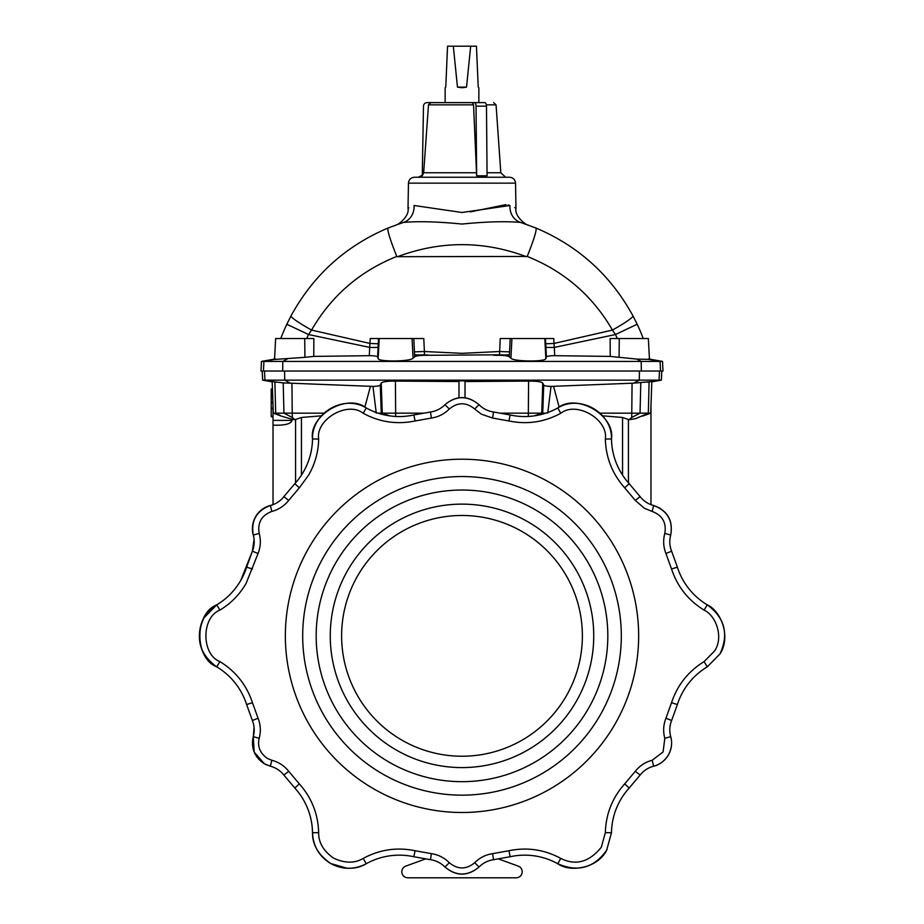 <?xml version="1.0" encoding="UTF-8"?>
<svg xmlns="http://www.w3.org/2000/svg" width="924" height="924" viewBox="0 0 924 924"><rect width="100%" height="100%" fill="white"/><g stroke="black" fill="none" stroke-linecap="round" stroke-linejoin="round"><path stroke-width="1.39" d="M276.646 768.78A25.133 25.133 0 0 1 283.876 775.063L294.814 788.022A68.029 68.029 0 0 1 312.52 832.743A68.029 68.029 0 0 0 294.814 788.022L299.341 783.899L288.704 771.297C284.303 765.765 278.69 762.092 271.864 760.267L267.417 758.442C260.014 753.245 257.276 746.534 259.182 738.311L253.28 736.659A25.133 25.133 0 0 0 252.379 720.501A25.133 25.133 0 0 1 253.28 736.659L254.077 727.384M254.077 539.269L252.379 551.201A25.133 25.133 0 0 0 253.28 535.042A25.133 25.133 0 0 1 252.379 551.201L240.725 580.491C234.696 590.759 226.703 598.879 216.747 604.85L204.008 617.786C194.952 637.595 199.203 653.949 216.747 666.862A68.029 68.029 0 0 1 246.627 704.55A68.029 68.029 0 0 0 216.747 666.862L216.747 666.862C194.283 658.235 194.283 613.478 216.747 604.85A68.029 68.029 0 0 0 246.627 567.151A68.029 68.029 0 0 1 216.747 604.85L219.9 610.106C230.746 603.591 239.455 594.744 246.038 583.552L258.062 553.499C260.649 546.916 261.018 540.217 259.182 533.402C257.415 522.614 261.631 515.292 271.864 511.434C278.69 509.609 284.303 505.936 288.704 500.415L299.341 487.803L294.814 483.679A68.029 68.029 0 0 0 312.52 438.958C308.766 415.199 347.528 392.816 366.227 407.958A68.029 68.029 0 0 0 413.813 414.98L415.119 420.963L431.358 418.064C438.334 417.013 444.329 413.987 449.318 408.986C457.773 402.056 466.227 402.056 474.682 408.986L479.048 404.7A25.133 25.133 0 0 0 493.497 411.988L510.187 414.98A68.029 68.029 0 0 0 557.773 407.958C576.472 392.816 615.234 415.199 611.48 438.958A68.029 68.029 0 0 0 629.186 483.679L624.659 487.803L635.296 500.415L644.294 508.235L652.136 511.434C662.369 515.292 666.585 522.614 664.818 533.402C662.982 540.217 663.351 546.916 665.938 553.499L671.54 569.011C677.408 586.659 688.264 600.357 704.1 610.106C715.765 615.419 723.931 636.809 714.679 650.854L704.1 661.596C688.264 671.355 677.408 685.054 671.54 702.69L665.938 718.214C663.351 724.786 662.982 731.485 664.818 738.311L663.086 751.951L652.136 760.267L653.661 766.204A25.133 25.133 0 0 0 640.124 775.063L629.186 788.022A68.029 68.029 0 0 0 611.48 832.743L606.641 850.242C597.562 868.341 570.339 872.718 557.773 863.744A68.029 68.029 0 0 0 510.187 856.721L508.881 850.738L492.642 853.649C485.666 854.7 479.672 857.726 474.682 862.727C466.227 869.657 457.773 869.657 449.318 862.727C444.329 857.726 438.334 854.7 431.358 853.649L415.119 850.738C396.904 847.008 379.614 849.56 363.248 858.396C354.77 863.466 344.906 863.386 333.645 858.165C323.492 851.027 318.491 842.526 318.653 832.651C318.122 814.056 311.688 797.805 299.341 783.899M323.943 413.167L273.285 413.167L281.439 416.135L273.285 413.167L273.019 405.509L273.019 504.654A25.133 25.133 0 0 1 270.339 505.509A25.133 25.133 0 0 0 283.876 496.638L294.814 483.679L283.876 496.638L288.704 500.415M431.358 418.064L430.503 411.988L413.813 414.98L430.503 411.988A25.133 25.133 0 0 0 444.952 404.7C456.317 395.368 467.683 395.368 479.048 404.7C467.683 395.218 456.317 395.218 444.952 404.7L449.318 408.986M288.704 771.297L283.876 775.063A25.133 25.133 0 0 0 270.339 766.204L271.864 760.267M492.642 853.649L493.497 859.713L510.187 856.721L493.497 859.713A25.133 25.133 0 0 0 479.048 867.012C467.683 876.333 456.317 876.333 444.952 867.012A25.133 25.133 0 0 0 430.503 859.713L413.813 856.721A68.029 68.029 0 0 0 366.227 863.744C356.017 869.854 344.132 869.761 330.584 863.466C318.364 854.885 312.335 844.64 312.52 832.743L318.653 832.651M635.296 500.415L640.124 496.638A25.133 25.133 0 0 0 653.661 505.509C667.417 510.695 673.111 520.535 670.72 535.042A25.133 25.133 0 0 0 671.621 551.201L677.373 567.151A68.029 68.029 0 0 0 707.253 604.85C721.298 611.238 731.127 637.006 719.992 653.915L707.253 666.862A68.029 68.029 0 0 0 677.373 704.55L671.54 702.69M665.938 718.214L671.621 720.501L677.373 704.55L671.621 720.501A25.133 25.133 0 0 0 670.72 736.659L664.818 738.311M664.818 533.402L670.72 535.042C673.238 520.455 667.555 510.614 653.661 505.509L653.661 505.509A25.133 25.133 0 0 1 650.981 504.654L650.981 405.509L651.824 381.566L650.715 413.167L642.561 416.135L650.715 413.167L650.981 405.509M462 459.205A176.646 176.646 0 0 0 285.354 635.851A176.646 176.646 0 0 0 462 812.496A176.646 176.646 0 0 0 638.646 635.851A176.646 176.646 0 0 0 462 459.205M462 476.541A159.309 159.309 0 0 0 302.691 635.851A159.309 159.309 0 0 0 462 795.16A159.309 159.309 0 0 0 621.309 635.851A159.309 159.309 0 0 0 462 476.541M462 490.032A145.819 145.819 0 0 0 316.181 635.851A145.819 145.819 0 0 0 462 781.669A145.819 145.819 0 0 0 607.819 635.851A145.819 145.819 0 0 0 462 490.032M462 504.123A131.739 131.739 0 0 0 330.261 635.851A131.739 131.739 0 0 0 462 767.59A131.739 131.739 0 0 0 593.739 635.851A131.739 131.739 0 0 0 462 504.123M462 515.476A120.374 120.374 0 0 0 341.626 635.851A120.374 120.374 0 0 0 462 756.225A120.374 120.374 0 0 0 582.374 635.851A120.374 120.374 0 0 0 462 515.476M462 102.61L484.661 102.61A3.615 1.802 90 0 1 486.474 106.156L487.075 175.803L476.657 175.803L473.55 104.851L472.326 102.61L430.919 102.61L462 102.61M478.228 87.122L476.449 46.2L470.686 46.2L466.528 87.122L462 87.745L457.472 87.122L453.314 46.2L447.551 46.2L445.772 87.122M526.426 256.687C483.46 240.644 440.517 240.644 397.574 256.687L527.223 256.445C564.148 271.229 592.561 295.772 612.45 330.076L554.019 343.451L553.765 338.531L500.219 338.531L499.526 354.816A9.633 0.705 -177.8 0 0 509.424 354.631L510.198 338.531M493.67 355.278L499.503 355.301A721.194 149.734 93.1 0 0 499.526 354.816L424.497 355.301C419.288 355.405 416.019 355.902 414.657 356.803L413.074 358.2C410.372 361.654 378.135 361.977 378.159 358.547L377.604 356.987C377.004 356.144 374.232 355.705 369.3 355.682A716.042 49.884 -87 0 0 369.692 347.401L370.235 338.531L423.781 338.531L424.405 351.524L462 353.326L499.595 351.524L509.551 351.859M643.243 338.531A193.797 193.797 0 0 0 637.179 324.255L632.963 315.881C610.81 275.364 578.482 246.073 535.989 228.032L520.512 222.395C530.341 225.687 530.341 225.687 520.512 222.395A18.053 15.858 107.6 0 1 509.921 205.498C517.96 209.09 517.96 209.09 509.921 205.498L462 212.497L414.079 205.498C406.04 209.09 406.04 209.09 414.079 205.498L414.033 205.521M408.858 207.831L408.015 208.235C409.829 216.805 396.431 226.01 396.13 224.89L396.223 224.855M422.268 175.803L423.666 172.753L428.482 104.851L430.919 102.61L427.096 102.61A3.615 3.615 0 0 0 423.481 106.156L422.268 175.803M462 177.235L509.528 177.235C513.132 177.581 515.142 179.545 515.546 183.148L408.454 183.148C408.858 179.545 410.868 177.581 414.472 177.235L462 177.235L418.387 177.235L422.28 175.26M271.206 389.039L272.441 389.039L271.206 389.039L271.206 416.782L273.019 416.782L271.206 416.782M518.225 866.123L498.521 858.95L518.225 866.123A6.018 6.018 0 0 1 516.169 877.8L407.831 877.8L516.169 877.8M405.775 866.123L425.49 858.95L405.775 866.123A6.018 6.018 0 0 0 407.831 877.8M458.985 397.724L458.985 380.884L465.015 380.884L465.015 397.724M465.015 381.543L528.586 381.092C536.752 381.069 541.487 381.728 542.769 383.09L543.716 385.077C544.282 385.839 546.719 386.278 551.016 386.405L633.714 383.137L639.269 380.145L262.659 380.145L262.185 371.032M458.985 381.543L395.414 381.092C387.248 381.069 382.513 381.728 381.231 383.09L380.284 385.077C379.718 385.839 377.281 386.278 372.984 386.405L283.206 382.906L272.176 381.566L273.285 413.167M273.019 405.509L272.638 394.825L271.206 394.825L272.638 394.825M272.441 389.039L272.176 381.566M273.019 425.202L278.805 425.202C286.775 424.901 291.187 423.296 292.03 420.385L292.03 419.242L281.439 416.135L275.675 413.167L274.902 381.935M292.03 419.242L294.929 419.715L292.273 417.452L283.957 413.167L283.206 382.906M294.929 419.715L301.443 417.475L321.39 415.812M423.053 413.167L378.135 413.167M376.253 413.167L372.984 386.405M370.409 386.394L364.83 407.218M301.443 475.121L301.443 417.475M600.057 413.167L650.715 413.167M633.714 383.137L651.824 381.566M500.947 413.167L545.865 413.167M547.747 413.167L551.016 386.405M553.591 386.394L559.17 407.218M632.062 383.206L631.727 417.452L629.071 419.715L635.677 418.641L648.325 413.167L649.098 381.935M629.071 419.715L622.557 417.475L602.61 415.812M622.557 475.121L622.557 417.475M639.431 371.032L639.269 380.145L661.341 380.145L661.815 371.032M271.206 402.725L272.915 402.725L271.206 402.725M271.206 396.95L272.719 396.95L271.206 396.95M649.457 359.459L648.359 338.531L619.288 338.531L619.08 357.334L619.288 338.531L610.14 338.531L610.233 356.41L636.902 359.113L649.179 359.355M499.503 355.301C504.712 355.405 507.981 355.902 509.343 356.803L510.926 358.2C513.629 361.654 545.865 361.977 545.841 358.547L546.396 356.987C546.996 356.144 549.768 355.705 554.7 355.682L610.233 356.41M554.7 355.682A716.042 49.884 -93 0 1 554.308 347.401L554.019 343.451L545.761 343.786L545.922 347.112A725.479 50.543 87 0 0 546.396 356.987M617.29 338.531A169.773 169.773 0 0 0 615.465 334.534L637.179 324.255L632.963 315.881A31.301 2.922 151.9 0 1 612.45 330.076L615.465 334.534L554.308 347.401A9.633 0.739 -2.7 0 1 545.922 347.112M648.96 359.436L660.059 361.411L261.48 361.411L260.984 371.032L263.444 371.032L263.941 361.411L274.821 359.355M263.444 371.032L660.556 371.032L660.059 361.411L662.52 361.411L663.016 371.032L660.556 371.032M649.364 357.611A193.797 193.797 0 0 1 649.78 359.228L648.336 359.055M280.757 338.531A193.797 193.797 0 0 1 286.821 324.255L291.037 315.881C313.19 275.364 345.518 246.073 388.011 228.032L403.488 222.395C418.907 221.136 438.403 221.691 461.988 224.058C485.597 221.691 505.105 221.136 520.512 222.395L523.354 223.319M524.012 223.539L525.571 224.07M632.963 315.881C610.81 275.364 578.482 246.073 535.989 228.032C536.844 230.157 533.922 239.628 527.223 256.445M275.04 359.436L304.92 357.334L304.712 338.531L313.86 338.531L313.767 356.41L304.92 357.334L304.712 338.531L275.641 338.531L274.543 359.459M414.46 351.859L424.405 351.524L424.474 354.816A9.633 0.705 -2.2 0 1 414.576 354.631L413.802 338.531M397.574 256.687L396.777 256.445C359.852 271.229 331.439 295.772 311.55 330.076L369.981 343.451L378.239 343.786L378.078 347.112A725.479 50.543 93 0 1 377.604 356.987M306.71 338.531A169.773 169.773 0 0 1 308.535 334.534L286.821 324.255L291.037 315.881A31.301 2.922 28.1 0 0 311.55 330.076L308.535 334.534L369.692 347.401A9.633 0.739 -177.3 0 0 378.078 347.112M369.3 355.682L313.767 356.41M274.636 357.611A193.797 193.797 0 0 0 274.22 359.228L275.664 359.055M515.592 208.039L514.726 207.634M508.974 205.151L508.084 204.92M505.994 204.631L470.258 211.919M430.33 355.278L424.474 354.816A721.194 149.734 86.9 0 0 424.497 355.301M414.079 205.498A18.053 15.858 -107.6 0 1 403.488 222.395C393.659 225.687 393.659 225.687 403.488 222.395L400.646 223.319M398.544 224.035L400.104 223.504M291.037 315.881C313.19 275.364 345.518 246.073 388.011 228.032C387.156 230.157 390.078 239.628 396.777 256.445M484.661 102.61L474.243 102.61A3.615 1.802 90 0 1 476.045 106.156L476.657 175.803M472.326 102.61L474.243 102.61M470.686 46.2L453.314 46.2M466.528 87.122L457.472 87.122M312.231 827.373L312.52 832.743C313.155 846.153 319.184 856.398 330.584 863.466L330.584 863.466C342.411 869.807 354.296 869.9 366.227 863.744L363.248 858.396M258.062 718.214L252.379 720.501L246.627 704.55L252.46 702.69L258.062 718.214C260.649 724.786 261.018 731.485 259.182 738.311M271.864 511.434L270.339 505.509C263.929 507.264 259.02 510.984 255.613 516.689C252.368 522.499 251.594 528.609 253.28 535.042L253.28 535.042C251.547 529.129 252.321 523.007 255.613 516.689C259.436 510.683 264.345 506.964 270.339 505.509L270.339 505.509C256.583 510.695 250.901 520.535 253.28 535.042L259.182 533.402M423.666 172.753L475.952 172.753M318.653 439.062L312.52 438.958C311.758 412.693 343.867 394.155 366.227 407.958L363.248 413.305C347.713 400.739 315.523 419.323 318.653 439.062C318.433 451.709 315.13 463.675 308.72 474.971L299.341 487.803M270.339 766.204L264.345 763.755C254.516 757.23 250.82 748.209 253.28 736.659L253.28 736.659C250.716 747.724 254.4 756.756 264.345 763.755L267.105 765.118M607.091 849.445L606.641 850.242C594.016 867.994 577.731 872.499 557.773 863.744L560.753 858.396C575.721 865.892 589.246 862.161 601.339 847.181L605.347 832.651C605.878 814.056 612.312 797.805 624.659 783.899L635.296 771.297C639.697 765.765 645.31 762.092 652.136 760.267M653.661 766.204C659.655 764.749 664.564 761.018 668.387 755.012C671.679 748.694 672.453 742.584 670.72 736.659C672.406 743.092 671.633 749.214 668.387 755.012C664.98 760.718 660.071 764.448 653.661 766.204M704.1 610.106L707.253 604.85C724.797 617.752 729.048 634.107 719.992 653.915L707.253 666.862L704.1 661.596M560.753 413.305L557.773 407.958C580.133 394.155 612.242 412.705 611.48 438.958L605.347 439.062C608.477 419.323 576.287 400.739 560.753 413.305C544.398 422.153 527.107 424.705 508.881 420.963L492.642 418.064L481.369 414.171L474.682 408.986M271.206 408.189L273.019 408.189M290.286 383.137L284.731 380.145L284.569 371.032M363.248 413.305C379.614 422.153 396.904 424.705 415.119 420.963M219.9 610.106C201.247 617.267 201.247 654.435 219.9 661.596C235.736 671.355 246.593 685.054 252.46 702.69M560.753 858.396C544.398 849.56 527.107 847.008 508.881 850.738M605.347 439.062C605.878 457.646 612.312 473.897 624.659 487.803M295.565 482.836L295.565 419.635M292.273 417.452L291.938 383.206M395.68 416.447L395.414 381.092M389.628 415.846L382.27 413.167L381.231 383.09M387.849 415.569L381.266 413.167L380.284 385.077M276.553 382.201L264.957 380.145L264.483 371.032M631.727 417.452L640.043 413.167L640.794 382.906M528.32 416.447L528.586 381.092M534.372 415.846L541.73 413.167L542.769 383.09M536.151 415.569L542.735 413.167L543.716 385.077M628.436 482.836L628.436 419.635M647.447 382.201L659.043 380.145L659.517 371.032M292.03 420.385L273.019 420.385M271.206 394.998L272.649 394.998M271.206 394.536L272.638 394.536M271.206 389.327L272.453 389.327M271.206 402.887L272.927 402.887M271.206 402.437L272.915 402.437M271.206 397.239L272.73 397.239M271.206 416.331L273.019 416.331M271.206 408.604L273.019 408.604M508.881 420.963L510.187 414.98L493.497 411.988L492.642 418.064M640.124 496.638L629.186 483.679L640.124 496.638M660.071 508.2L653.661 505.509L652.136 511.434M671.54 569.011L677.373 567.151L671.621 551.201L665.938 553.499M624.659 783.899L629.186 788.022L640.124 775.063L635.296 771.297M606.641 850.242L611.48 832.743L605.347 832.651M474.682 862.727L479.048 867.012C467.683 876.483 456.317 876.483 444.952 867.012L449.318 862.727M415.119 850.738L413.813 856.721L430.503 859.713L431.358 853.649M204.008 617.786L216.747 604.85C193.624 617.313 193.624 654.388 216.747 666.862L219.9 661.596M252.46 569.011L246.627 567.151L252.379 551.201L246.627 567.151L252.379 551.201L258.062 553.499M246.627 704.55L252.379 720.501L246.627 704.55M557.773 863.744L565.384 866.908M509.343 356.803A730.699 151.709 -86.9 0 0 509.424 354.631M545.495 338.531L545.761 343.786M544.802 338.531L545.841 358.547M511.931 338.531L510.926 358.2M636.902 359.113L641.198 361.411L641.36 371.032M414.657 356.803A730.699 151.709 -93.1 0 1 414.576 354.631M378.505 338.531L378.239 343.786M412.069 338.531L413.074 358.2M379.198 338.531L378.159 358.547M287.098 359.113L282.802 361.411L282.64 371.032M487.052 172.753L500.808 172.753L505.613 177.235M493.659 102.61L496.061 104.851L486.336 104.851M473.55 104.851L428.482 104.851M486.474 106.156L476.045 106.156M478.851 102.61L478.851 87.745M408.454 183.148L408.015 208.235M330.607 863.49L347.112 868.283M272.187 381.831L262.659 380.145M651.813 381.831L661.341 380.145M283.876 775.063L294.814 788.022L283.876 775.063M270.339 505.509C256.445 510.614 250.762 520.455 253.28 535.042M264.391 763.778L254.192 752.124L253.28 736.659M330.584 863.466C319.184 856.398 313.155 846.153 312.52 832.743M649.768 359.159L662.52 361.411M274.243 359.159L261.48 361.411M515.546 183.148L515.985 208.235C514.171 216.805 527.569 226.01 527.881 224.89L527.777 224.855M496.061 104.851L500.808 172.753M445.149 102.61L445.149 87.745"/></g></svg>
